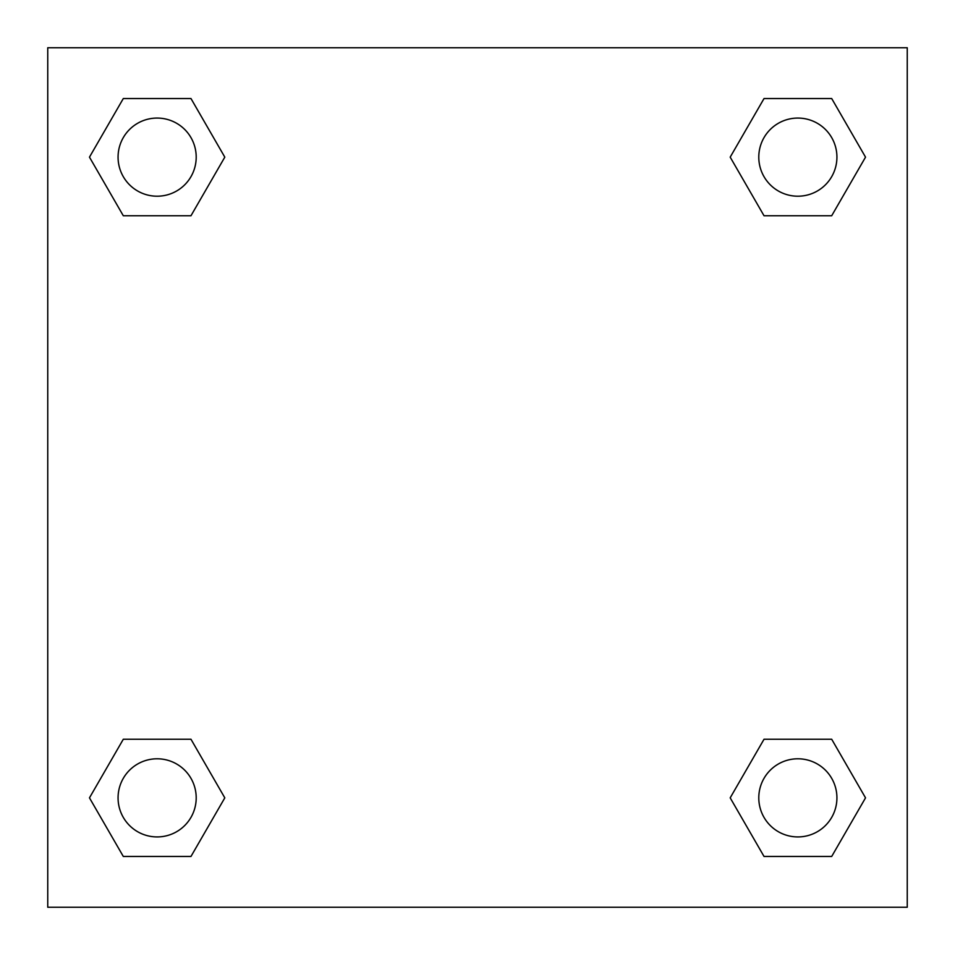 <?xml version="1.0" encoding="UTF-8"?>
<svg xmlns="http://www.w3.org/2000/svg" width="955" height="955" viewBox="0 0 955 955"><rect width="100%" height="100%" fill="white"/><g stroke="black" fill="none" stroke-linecap="round" stroke-linejoin="round"><path stroke-width="1.43" d="M831.698 215.746L764.024 215.746L831.698 215.746L865.528 157.145L831.698 215.746L764.024 215.746L730.193 157.145L764.024 98.544L730.193 157.145M123.302 98.544L190.976 98.544L123.302 98.544L190.976 98.544L224.807 157.145L190.976 215.746L123.302 215.746L190.976 215.746L123.302 215.746L89.472 157.145L123.302 98.544L89.472 157.145M123.302 739.254L190.976 739.254L123.302 739.254L89.472 797.855L123.302 739.254L190.976 739.254L224.807 797.855L190.976 856.456L123.302 856.456L190.976 856.456L123.302 856.456L89.472 797.855M793.354 739.254L764.024 739.254L793.354 739.254L764.024 739.254L730.193 797.855L764.024 739.254L831.698 739.254L764.024 739.254L831.698 739.254L865.528 797.855L831.698 856.456L764.024 856.456L831.698 856.456L764.024 856.456L730.193 797.855M907.25 47.75L47.75 47.75L47.75 907.25L907.25 907.25L907.25 47.75M764.024 98.544L831.698 98.544L764.024 98.544L831.698 98.544L865.528 157.145M836.926 797.855A39.071 39.071 0 0 0 778.325 764.024A39.071 39.071 0 0 0 778.325 831.698A39.071 39.071 0 0 0 836.926 797.855M196.205 797.855A39.071 39.071 0 0 0 137.604 764.024A39.071 39.071 0 0 0 137.604 831.698A39.071 39.071 0 0 0 196.205 797.855M836.926 157.145A39.071 39.071 0 0 0 778.325 123.302A39.071 39.071 0 0 0 778.325 190.976A39.071 39.071 0 0 0 836.926 157.145M196.205 157.145A39.071 39.071 0 0 0 137.604 123.302A39.071 39.071 0 0 0 137.604 190.976A39.071 39.071 0 0 0 196.205 157.145M161.646 739.254L190.976 739.254M793.354 215.746L764.024 215.746M190.976 215.746L161.646 215.746"/></g></svg>
